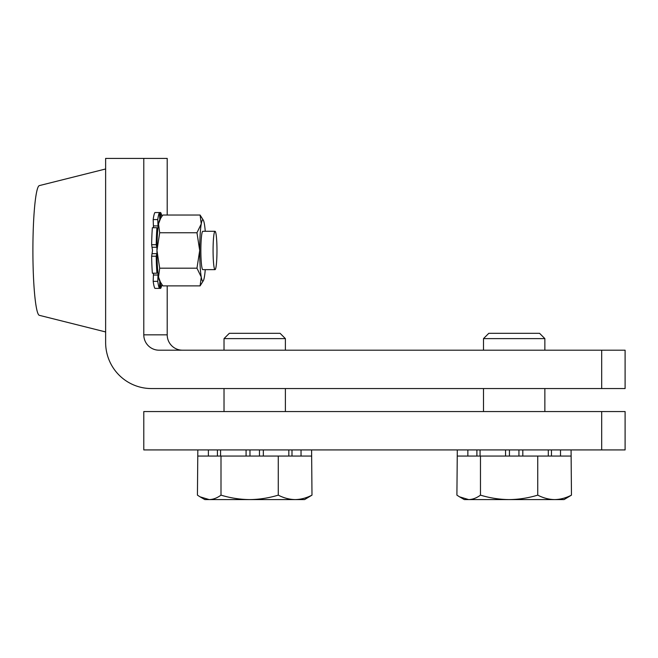 <?xml version="1.0" encoding="UTF-8"?>
<svg xmlns="http://www.w3.org/2000/svg" width="658" height="658" viewBox="0 0 658 658"><rect width="100%" height="100%" fill="white"/><g stroke="black" fill="none" stroke-linecap="round" stroke-linejoin="round"><path stroke-width="0.99" d="M105.634 331.945L39.332 315.322A64.879 6.596 -90 0 1 32.9 251.808A64.879 6.596 -90 0 1 39.332 185.605L105.634 168.983M143.789 411.563L143.789 449.924L625.1 449.924L625.1 411.563L143.789 411.563M601.692 449.924L601.692 411.563M601.692 388.549L601.692 350.196L159.055 350.196A15.34 15.266 90 0 1 143.789 334.848L143.789 158.405L105.634 158.405L105.634 342.522A46.027 45.789 -90 0 0 151.422 388.549L625.1 388.549L625.1 350.196L601.692 350.196M167.206 215.034L167.206 158.405L143.789 158.405M182.463 350.196A15.34 15.266 90 0 1 167.206 334.848L167.206 285.893M483.498 338.615L544.865 338.615L539.568 333.318L488.795 333.318L483.498 338.615L483.498 350.196M537.75 456.06L537.75 495.137C528.399 497.991 518.849 499.48 509.111 499.595C499.348 499.471 489.799 497.991 480.472 495.137C476.655 497.974 472.732 499.463 468.685 499.595L459.531 496.831L456.907 495.137L457.302 449.924M505.55 449.924L505.55 456.06L522.814 456.06L522.814 449.924M480.472 456.06L480.472 495.137M571.07 449.924L571.465 495.137C565.962 497.991 560.345 499.48 554.604 499.595C548.862 499.471 543.245 497.991 537.75 495.137M548.303 449.924L548.303 456.06L560.509 456.06L560.509 449.924M459.531 496.831L464.318 499.595L564.046 499.595L571.465 495.137M467.854 449.924L467.854 456.06L480.06 456.06L480.06 449.924M213.077 250.468A19.181 1.949 -90 0 1 215.026 231.287A19.181 1.949 -90 0 1 216.976 250.468A19.181 1.949 -90 0 1 215.026 269.64A19.181 1.949 -90 0 1 213.077 250.468M157.69 270.216L156.933 273.21L152.36 273.21A38.353 3.899 90 0 1 151.644 256.217L156.217 256.217A38.353 3.899 90 0 0 156.933 273.21M153.182 281.344A38.353 3.899 90 0 0 154.91 288.385L159.491 288.385A38.353 3.899 90 0 1 157.764 281.344L153.182 281.344L153.487 273.21M156.966 247.827L156.217 244.71L151.644 244.71A38.353 3.899 90 0 1 152.36 227.717L156.933 227.717A38.353 3.899 90 0 0 156.217 244.71M151.644 256.217L152.516 250.468L151.644 244.71M158.068 226.977L157.764 219.583L153.182 219.583A38.353 3.899 90 0 1 154.91 212.542L159.491 212.542A38.353 3.899 90 0 0 157.764 219.583M153.487 227.717L153.182 219.583M159.795 281.147L159.491 288.385L160.659 288.385A38.353 3.899 90 0 0 161.86 284.585M159.795 219.78L159.491 212.542L160.659 212.542A38.353 3.899 90 0 1 161.86 216.35M160.412 218.686L160.659 212.542M156.933 227.717L157.69 230.711M156.217 256.217L156.966 253.108M157.764 281.344L158.068 273.95M160.659 288.385L160.412 282.241M215.026 269.64L202.812 269.64A19.181 1.949 -90 0 1 200.863 250.468A19.181 1.949 -90 0 1 202.812 231.287L215.026 231.287M205.255 269.64A30.687 3.125 -90 0 1 204.375 277.043A30.687 3.125 -90 0 1 203.363 280.662A30.687 3.125 -90 0 1 201.258 277.043A30.687 3.125 -90 0 1 199.695 250.468A30.687 3.125 -90 0 1 201.258 223.893A30.687 3.125 -90 0 1 203.363 220.266A30.687 3.125 -90 0 1 204.375 223.893A30.687 3.125 -90 0 1 205.255 231.287M203.363 220.266L200.09 215.034L201.258 223.893L196.964 232.751L199.695 250.468L196.964 268.184L159.68 268.184L156.958 250.468A30.687 3.125 90 0 0 158.52 277.043A30.687 3.125 90 0 0 159.524 280.662L162.806 285.893L200.09 285.893L203.363 280.662M159.68 232.751L156.958 250.468A30.687 3.125 -90 0 1 158.52 223.893L159.68 232.751L196.964 232.751M160.601 218.366L159.524 220.266A30.687 3.125 90 0 0 158.52 223.893L160.601 218.366L162.806 215.034L200.09 215.034M159.68 268.184L158.52 277.043L160.593 282.562M196.964 268.184L201.258 277.043L200.09 285.893M476.894 449.924L476.894 456.06L457.302 456.06M509.44 449.924L509.44 456.06L480.06 456.06M548.303 456.06L518.932 456.06L518.932 449.924M571.07 456.06L551.47 456.06L551.47 449.924M224.024 338.615L285.391 338.615L280.094 333.318L229.321 333.318L224.024 338.615L224.024 350.196M220.998 456.06L220.998 495.137C217.148 497.991 213.225 499.48 209.211 499.595L200.057 496.831L197.433 495.137L197.828 449.924M208.38 449.924L208.38 456.06L220.586 456.06L220.586 449.924M278.276 456.06L278.276 495.137C268.925 497.991 259.375 499.48 249.637 499.595C239.874 499.471 230.325 497.991 220.998 495.137M246.076 449.924L246.076 456.06L263.34 456.06L263.34 449.924M311.596 449.924L311.991 495.137C306.464 497.999 300.846 499.48 295.129 499.595C289.356 499.463 283.73 497.974 278.276 495.137M288.829 449.924L288.829 456.06L301.035 456.06L301.035 449.924M200.057 496.831L204.844 499.595L304.572 499.595L311.991 495.137M217.42 449.924L217.42 456.06L197.828 456.06M249.966 449.924L249.966 456.06L220.586 456.06M288.829 456.06L259.458 456.06L259.458 449.924M311.596 456.06L291.996 456.06L291.996 449.924M167.206 334.848L143.789 334.848M152.294 247.26L156.867 247.26M153.462 225.908L158.043 225.908M159.754 218.941L160.272 218.941M152.294 253.675L156.867 253.675M153.462 275.019L158.043 275.019M159.754 281.986L160.272 281.986M544.865 338.615L544.865 350.196M544.865 388.549L544.865 411.563M483.498 388.549L483.498 411.563M224.024 388.549L224.024 411.563M285.391 338.615L285.391 350.196M285.391 388.549L285.391 411.563"/></g></svg>
